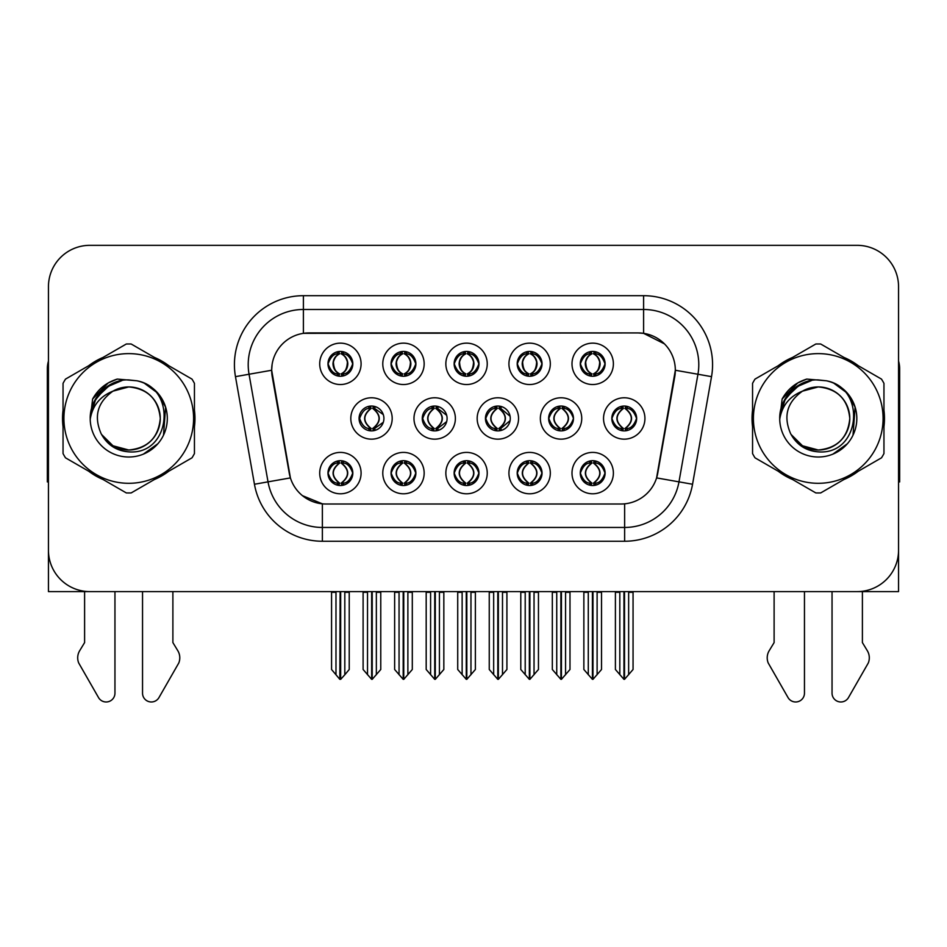 <?xml version="1.0" encoding="UTF-8"?>
<svg xmlns="http://www.w3.org/2000/svg" width="947" height="947" viewBox="0 0 947 947"><rect width="100%" height="100%" fill="white"/><g stroke="black" fill="none" stroke-linecap="round" stroke-linejoin="round"><path stroke-width="1.42" d="M359.079 418.467A12.418 12.418 0 0 0 371.496 430.885A12.418 12.418 0 0 0 383.914 418.467A12.418 12.418 0 0 0 371.496 406.05A12.418 12.418 0 0 0 359.079 418.467L359.635 418.467C361.991 425.156 365.211 428.494 369.306 428.506L370.786 428.506C362.571 421.806 362.571 415.117 370.786 408.429L371.188 408.429C362.76 415.117 362.76 421.806 371.188 428.494L371.188 428.494M350.804 418.467A20.692 20.692 0 0 0 371.496 439.159A20.692 20.692 0 0 0 392.188 418.467A20.692 20.692 0 0 0 371.496 397.776A20.692 20.692 0 0 0 350.804 418.467M580.274 363.837A12.418 12.418 0 0 0 592.692 376.255A12.418 12.418 0 0 0 605.109 363.837A12.418 12.418 0 0 0 592.692 351.42A12.418 12.418 0 0 0 580.274 363.837L580.393 363.837C582.843 357.078 586.075 353.74 590.064 353.811L589.223 351.917M572 363.837A20.692 20.692 0 0 0 592.692 384.529A20.692 20.692 0 0 0 613.384 363.837A20.692 20.692 0 0 0 592.692 343.145A20.692 20.692 0 0 0 572 363.837M517.204 363.837A12.418 12.418 0 0 0 529.622 376.255A12.418 12.418 0 0 0 542.039 363.837A12.418 12.418 0 0 0 529.622 351.42A12.418 12.418 0 0 0 517.204 363.837L517.322 363.837C519.773 357.078 522.993 353.74 526.994 353.811L526.153 351.917M508.93 363.837A20.692 20.692 0 0 0 529.622 384.529A20.692 20.692 0 0 0 550.314 363.837A20.692 20.692 0 0 0 529.622 343.145A20.692 20.692 0 0 0 508.93 363.837M391.052 363.837A12.418 12.418 0 0 0 403.469 376.255A12.418 12.418 0 0 0 415.887 363.837A12.418 12.418 0 0 0 403.469 351.42A12.418 12.418 0 0 0 391.052 363.837L391.17 363.837C393.621 357.078 396.852 353.74 400.841 353.811L400.001 351.917M382.777 363.837A20.692 20.692 0 0 0 403.469 384.529A20.692 20.692 0 0 0 424.161 363.837A20.692 20.692 0 0 0 403.469 343.145A20.692 20.692 0 0 0 382.777 363.837M454.134 473.098A12.418 12.418 0 0 0 466.551 485.515A12.418 12.418 0 0 0 478.969 473.098A12.418 12.418 0 0 0 466.551 460.68A12.418 12.418 0 0 0 454.134 473.098L454.24 473.098C456.596 479.786 459.828 483.124 463.923 483.136L465.391 483.136C457.176 476.448 457.176 469.759 465.391 463.071L465.806 463.071C457.377 469.759 457.377 476.448 465.806 483.136L465.806 483.136C457.081 476.436 457.081 469.748 465.817 463.071L463.923 463.071C459.899 462.988 456.667 466.326 454.24 473.098M445.848 473.098A20.692 20.692 0 0 0 466.551 493.789A20.692 20.692 0 0 0 487.243 473.098A20.692 20.692 0 0 0 466.551 452.406A20.692 20.692 0 0 0 445.848 473.098M422.267 418.467A12.418 12.418 0 0 0 434.673 430.885A12.418 12.418 0 0 0 447.091 418.467A12.418 12.418 0 0 0 434.673 406.05A12.418 12.418 0 0 0 422.267 418.467L422.705 418.467C425.061 425.156 428.293 428.494 432.388 428.506L433.856 428.506C425.641 421.806 425.641 415.117 433.856 408.429L434.259 408.429C425.83 415.117 425.83 421.806 434.259 428.494L434.259 428.494C425.546 421.806 425.546 415.117 434.271 408.429L432.388 408.429C428.364 408.358 425.132 411.696 422.705 418.467M413.981 418.467A20.692 20.692 0 0 0 434.673 439.159A20.692 20.692 0 0 0 455.377 418.467A20.692 20.692 0 0 0 434.673 397.776A20.692 20.692 0 0 0 413.981 418.467M327.982 473.098A12.418 12.418 0 0 0 340.399 485.515A12.418 12.418 0 0 0 352.817 473.098A12.418 12.418 0 0 0 340.399 460.68A12.418 12.418 0 0 0 327.982 473.098L328.1 473.098C330.444 479.786 333.675 483.124 337.771 483.136L339.239 483.136C331.036 476.448 331.036 469.759 339.239 463.071L339.653 463.071C331.225 469.759 331.225 476.448 339.653 483.136L339.653 483.136C330.929 476.436 330.929 469.748 339.665 463.071L337.771 463.071C333.746 462.988 330.527 466.326 328.1 473.098M319.707 473.098A20.692 20.692 0 0 0 340.399 493.789A20.692 20.692 0 0 0 361.091 473.098A20.692 20.692 0 0 0 340.399 452.406A20.692 20.692 0 0 0 319.707 473.098M548.633 418.467A12.418 12.418 0 0 0 561.05 430.885A12.418 12.418 0 0 0 573.468 418.467A12.418 12.418 0 0 0 561.05 406.05A12.418 12.418 0 0 0 548.633 418.467L548.858 418.467C551.213 425.156 554.433 428.494 558.529 428.506L560.008 428.506C551.793 421.806 551.793 415.117 560.008 408.429L560.411 408.429C551.983 415.117 551.983 421.806 560.411 428.494L560.411 428.494M540.358 418.467A20.692 20.692 0 0 0 561.05 439.159A20.692 20.692 0 0 0 581.742 418.467A20.692 20.692 0 0 0 561.05 397.776A20.692 20.692 0 0 0 540.358 418.467M485.444 418.467A12.418 12.418 0 0 0 497.862 430.885A12.418 12.418 0 0 0 510.279 418.467A12.418 12.418 0 0 0 497.862 406.05A12.418 12.418 0 0 0 485.444 418.467L485.787 418.467C488.131 425.156 491.363 428.494 495.459 428.506L496.926 428.506C488.711 421.806 488.711 415.117 496.926 408.429L497.341 408.429C488.912 415.117 488.912 421.806 497.341 428.494L497.341 428.494C488.616 421.806 488.616 415.117 497.353 408.429L495.459 408.429C491.434 408.358 488.214 411.696 485.787 418.467M477.17 418.467A20.692 20.692 0 0 0 497.862 439.159A20.692 20.692 0 0 0 518.554 418.467A20.692 20.692 0 0 0 497.862 397.776A20.692 20.692 0 0 0 477.17 418.467M517.204 473.098A12.418 12.418 0 0 0 529.622 485.515A12.418 12.418 0 0 0 542.039 473.098A12.418 12.418 0 0 0 529.622 460.68A12.418 12.418 0 0 0 517.204 473.098L517.322 473.098C519.666 479.786 522.898 483.124 526.994 483.136L528.462 483.136C520.258 476.448 520.258 469.759 528.462 463.071L528.876 463.071C520.448 469.759 520.448 476.448 528.876 483.136L528.876 483.136C520.152 476.436 520.152 469.748 528.888 463.071L526.994 463.071C522.969 462.988 519.749 466.326 517.322 473.098M508.93 473.098A20.692 20.692 0 0 0 529.622 493.789A20.692 20.692 0 0 0 550.314 473.098A20.692 20.692 0 0 0 529.622 452.406A20.692 20.692 0 0 0 508.93 473.098M454.134 363.837A12.418 12.418 0 0 0 466.551 376.255A12.418 12.418 0 0 0 478.969 363.837A12.418 12.418 0 0 0 466.551 351.42A12.418 12.418 0 0 0 454.134 363.837L454.252 363.837C456.703 357.078 459.922 353.74 463.923 353.811L463.071 351.917M445.848 363.837A20.692 20.692 0 0 0 466.551 384.529A20.692 20.692 0 0 0 487.243 363.837A20.692 20.692 0 0 0 466.551 343.145A20.692 20.692 0 0 0 445.848 363.837M580.274 473.098A12.418 12.418 0 0 0 592.692 485.515A12.418 12.418 0 0 0 605.109 473.098A12.418 12.418 0 0 0 592.692 460.68A12.418 12.418 0 0 0 580.274 473.098L580.393 473.098C582.748 479.786 585.968 483.124 590.076 483.136L591.544 483.136C583.328 476.448 583.328 469.759 591.544 463.071L591.946 463.071C583.518 469.759 583.518 476.448 591.946 483.136L591.946 483.136C583.234 476.436 583.234 469.748 591.958 463.071L590.076 463.071C586.051 462.988 582.819 466.326 580.393 473.098M572 473.098A20.692 20.692 0 0 0 592.692 493.789A20.692 20.692 0 0 0 613.384 473.098A20.692 20.692 0 0 0 592.692 452.406A20.692 20.692 0 0 0 572 473.098M391.052 473.098A12.418 12.418 0 0 0 403.469 485.515A12.418 12.418 0 0 0 415.887 473.098A12.418 12.418 0 0 0 403.469 460.68A12.418 12.418 0 0 0 391.052 473.098L391.17 473.098C393.526 479.786 396.746 483.124 400.853 483.136L402.321 483.136C394.106 476.448 394.106 469.759 402.321 463.071L402.724 463.071C394.295 469.759 394.295 476.448 402.724 483.136L402.724 483.136C394.011 476.436 394.011 469.748 402.735 463.071L400.853 463.071C396.829 462.988 393.597 466.326 391.17 473.098M382.777 473.098A20.692 20.692 0 0 0 403.469 493.789A20.692 20.692 0 0 0 424.161 473.098A20.692 20.692 0 0 0 403.469 452.406A20.692 20.692 0 0 0 382.777 473.098M611.821 418.467A12.418 12.418 0 0 0 624.227 430.885A12.418 12.418 0 0 0 636.644 418.467A12.418 12.418 0 0 0 624.227 406.05A12.418 12.418 0 0 0 611.821 418.467L611.928 418.467C614.283 425.156 617.503 428.494 621.611 428.506L623.079 428.506C614.863 421.806 614.863 415.117 623.079 408.429L623.481 408.429C615.053 415.117 615.053 421.806 623.481 428.494L623.481 428.494C614.769 421.806 614.769 415.117 623.493 408.429L621.611 408.429C617.586 408.358 614.354 411.696 611.928 418.467M603.535 418.467A20.692 20.692 0 0 0 624.227 439.159A20.692 20.692 0 0 0 644.931 418.467A20.692 20.692 0 0 0 624.227 397.776A20.692 20.692 0 0 0 603.535 418.467M327.982 363.837A12.418 12.418 0 0 0 340.399 376.255A12.418 12.418 0 0 0 352.817 363.837A12.418 12.418 0 0 0 340.399 351.42A12.418 12.418 0 0 0 327.982 363.837L328.1 363.837C330.55 357.078 333.77 353.74 337.771 353.811L336.931 351.917M319.707 363.837A20.692 20.692 0 0 0 340.399 384.529A20.692 20.692 0 0 0 361.091 363.837A20.692 20.692 0 0 0 340.399 343.145A20.692 20.692 0 0 0 319.707 363.837M271.671 370.182A37.253 37.253 0 0 0 272.239 376.646L289.261 473.216A37.253 37.253 0 0 0 325.946 504.005L621.054 504.005A37.253 37.253 0 0 0 657.739 473.216L674.761 376.646A37.253 37.253 0 0 0 638.089 332.93L308.911 332.93A37.253 37.253 0 0 0 271.671 370.182L272.085 364.666M713.683 591.603L898.549 591.603L898.549 286.716A41.384 41.384 0 0 0 857.153 245.332L89.847 245.332A41.384 41.384 0 0 0 48.451 286.716L48.451 591.603L233.317 591.603M63.047 410.205A66.219 66.219 0 0 0 63.047 426.73M88.734 471.239A66.219 66.219 0 0 0 103.045 479.502M154.444 479.502A66.219 66.219 0 0 0 168.755 471.239M194.443 426.73A66.219 66.219 0 0 0 194.443 410.205M752.557 410.205A66.219 66.219 0 0 0 752.557 426.73M778.245 471.239A66.219 66.219 0 0 0 792.556 479.502M843.955 479.502A66.219 66.219 0 0 0 858.266 471.239M883.953 426.73A66.219 66.219 0 0 0 883.953 410.205M303.395 295.689L643.605 295.689A68.977 68.977 0 0 1 711.528 376.646L692.553 484.248A68.977 68.977 0 0 1 624.629 541.246L322.371 541.246A68.977 68.977 0 0 1 254.447 484.248L235.472 376.646A68.977 68.977 0 0 1 303.395 295.689L303.395 309.48L643.605 309.48A55.186 55.186 0 0 1 697.951 374.243L678.975 481.857A55.186 55.186 0 0 1 624.629 527.455L322.371 527.455A55.186 55.186 0 0 1 268.025 481.857L249.049 374.243A55.186 55.186 0 0 1 303.395 309.48L303.395 333.344L638.089 332.93L643.605 333.344L664.415 343.844M621.054 504.005L325.946 504.005M322.371 541.246L322.371 503.828L302.495 495.683M711.528 376.646L675.329 370.253L656.591 477.904L692.553 484.248M254.447 484.248L290.409 477.904L271.671 370.253L249.049 374.243A55.186 55.186 0 0 1 248.221 364.666M657.739 473.216L657.514 474.388M289.486 474.388L289.261 473.216M168.755 365.696A66.219 66.219 0 0 0 154.444 357.433M103.045 357.433A66.219 66.219 0 0 0 88.734 365.696M858.266 365.696A66.219 66.219 0 0 0 843.955 357.433M792.556 357.433A66.219 66.219 0 0 0 778.245 365.696M857.153 245.332L89.847 245.332M48.451 286.716L48.451 550.219A41.384 41.384 0 0 0 89.847 591.603L857.153 591.603A41.384 41.384 0 0 0 898.549 550.219L898.549 286.716M592.976 591.603L592.976 679.342L601.523 669.493L601.523 592.289L597.107 592.289L597.107 674.761M588.276 674.761L588.276 592.289L587.767 591.603L588.276 592.289L583.861 592.289L583.861 669.493L592.42 679.342L592.42 591.603M583.861 591.603L583.861 592.289L583.861 591.603M601.523 591.603L601.523 669.493M597.616 591.603L597.107 592.289M594.834 460.869L593.438 463.071L595.32 463.071L596.16 461.177M593.852 463.071C602.067 469.759 602.067 476.448 593.852 483.136L593.438 483.136C601.866 476.448 601.866 469.759 593.438 463.071L594.467 460.81M594.834 485.326L593.438 483.136C602.162 476.436 602.162 469.748 593.426 463.071M593.852 483.136L595.32 483.136C599.344 483.219 602.576 479.869 604.991 473.074C602.635 466.398 599.404 463.059 595.32 463.071M626.369 406.239L624.973 408.429L626.855 408.429L627.695 406.547M625.387 408.429C633.602 415.117 633.602 421.806 625.387 428.506L624.973 428.494C633.401 421.806 633.401 415.117 624.973 408.429L626.003 406.18M626.369 430.696L624.973 428.494C633.697 421.806 633.697 415.117 624.973 408.429M625.387 428.506L626.855 428.506C630.88 428.589 634.111 425.239 636.538 418.444C634.17 411.767 630.939 408.429 626.855 408.429M624.511 591.603L624.511 679.342L633.058 669.493L633.058 592.289L628.642 592.289L628.642 674.761M619.823 674.761L619.823 592.289L615.408 592.289L615.408 669.493L623.955 679.342L623.955 591.603M615.408 591.603L615.408 592.289M605.109 363.837L604.991 363.837C602.6 357.161 599.38 353.823 595.32 353.811L593.852 353.811C597.794 355.918 599.877 359.256 600.114 363.837C599.877 368.419 597.794 371.757 593.852 373.864L595.32 373.864L596.172 375.758M590.561 351.609L591.532 353.811L590.064 353.811M593.449 353.811L593.449 353.811C597.486 355.918 599.629 359.256 599.865 363.837C599.629 368.419 597.486 371.757 593.449 373.864L593.449 373.864M604.991 363.837C602.505 370.644 599.285 373.994 595.32 373.864M591.532 353.811L591.532 353.811C587.59 355.918 585.506 359.256 585.282 363.837C585.506 368.419 587.59 371.757 591.532 373.864L590.064 373.864C586.193 374.112 582.961 370.774 580.393 363.837M591.532 373.864L591.946 373.864C587.898 371.757 585.755 368.419 585.518 363.837C585.755 359.256 587.898 355.918 591.946 353.811C589.01 354.995 586.927 357.717 585.696 361.967C586.039 368.679 588.134 372.633 591.958 373.864L590.561 376.066M529.894 591.603L529.894 679.342L538.452 669.493L538.452 592.289L534.037 592.289L534.037 674.761M525.206 674.761L525.206 592.289L524.697 591.603L525.206 592.289L520.791 592.289L520.791 669.493L529.349 679.342L529.349 591.603M520.791 591.603L520.791 592.289L520.791 591.603M538.452 591.603L538.452 669.493M534.546 591.603L534.037 592.289M531.752 460.869L530.367 463.071L532.25 463.071L533.09 461.177M530.77 463.071C538.985 469.759 538.985 476.448 530.77 483.136L530.367 483.136C538.796 476.448 538.796 469.759 530.367 463.071L531.385 460.81M531.752 485.326L530.367 483.136C539.092 476.436 539.092 469.748 530.356 463.071M530.77 483.136L532.25 483.136C536.274 483.219 539.494 479.869 541.921 473.074C539.553 466.398 536.333 463.059 532.25 463.071M466.824 591.603L466.824 679.342L475.37 669.493L475.37 592.289L470.967 592.289L470.967 674.761M462.136 674.761L462.136 592.289L461.627 591.603L462.136 592.289L457.721 592.289L457.721 669.493L466.267 679.342L466.267 591.603M457.721 591.603L457.721 592.289L457.721 591.603M475.37 591.603L475.37 669.493M471.476 591.603L470.967 592.289M468.682 460.869L467.297 463.071L469.167 463.071L470.02 461.177M467.7 463.071C475.915 469.759 475.915 476.448 467.7 483.136L467.297 483.136C475.725 476.448 475.725 469.759 467.297 463.071L468.315 460.81M468.682 485.326L467.297 483.136C476.01 476.436 476.01 469.748 467.285 463.071M467.7 483.136L469.167 483.136C473.192 483.219 476.424 479.869 478.851 473.074C476.483 466.398 473.251 463.059 469.167 463.071M403.753 591.603L403.753 679.342L412.3 669.493L412.3 592.289L407.885 592.289L407.885 674.761M399.054 674.761L399.054 592.289L398.545 591.603L399.054 592.289L394.639 592.289L394.639 669.493L403.197 679.342L403.197 591.603M394.639 591.603L394.639 592.289L394.639 591.603M412.3 591.603L412.3 669.493M408.394 591.603L407.885 592.289M405.612 460.869L404.215 463.071L406.097 463.071L406.938 461.177M404.629 463.071C412.845 469.759 412.845 476.448 404.629 483.136L404.215 483.136C412.643 476.448 412.643 469.759 404.215 463.071L405.245 460.81M405.612 485.326L404.215 483.136C412.939 476.436 412.939 469.748 404.203 463.071M404.629 483.136L406.097 483.136C410.122 483.219 413.354 479.869 415.78 473.074C413.413 466.398 410.181 463.059 406.097 463.071M542.039 363.837L541.921 363.837C539.53 357.161 536.31 353.823 532.25 353.811L530.782 353.811C534.724 355.918 536.807 359.256 537.044 363.837C536.807 368.419 534.724 371.757 530.782 373.864L532.25 373.864L533.09 375.758M527.479 351.609L528.462 353.811L526.994 353.811M530.367 373.864C534.416 371.757 536.558 368.419 536.795 363.837C536.558 359.256 534.416 355.918 530.367 353.811L530.367 353.811C533.303 354.995 535.386 357.717 536.618 361.967C536.274 368.679 534.191 372.633 530.356 373.864L531.397 376.125M541.921 363.837C539.435 370.644 536.215 373.994 532.25 373.864M528.462 353.811L528.462 353.811C524.52 355.918 522.436 359.256 522.199 363.837C522.436 368.419 524.52 371.757 528.462 373.864L526.994 373.864C523.111 374.112 519.891 370.774 517.322 363.837M528.462 373.864L528.876 373.864C524.827 371.757 522.685 368.419 522.448 363.837C522.685 359.256 524.827 355.918 528.876 353.811C525.94 354.995 523.857 357.717 522.626 361.967C522.969 368.679 525.052 372.633 528.888 373.864L527.479 376.066M478.969 363.837L478.851 363.837C476.459 357.161 473.228 353.823 469.179 353.811L467.7 353.811C471.642 355.918 473.737 359.256 473.962 363.837C473.737 368.419 471.642 371.757 467.7 373.864L469.179 373.864L470.02 375.758M464.409 351.609L465.391 353.811L463.923 353.811M467.297 373.864C471.346 371.757 473.476 368.419 473.725 363.837C473.476 359.256 471.346 355.918 467.297 353.811L467.297 353.811C470.233 354.995 472.316 357.717 473.547 361.967C473.192 368.679 471.109 372.633 467.285 373.864L468.315 376.125M478.851 363.837C476.365 370.644 473.133 373.994 469.179 373.864M465.391 353.811L465.391 353.811C461.449 355.918 459.366 359.256 459.129 363.837C459.366 368.419 461.449 371.757 465.391 373.864L463.923 373.864C460.041 374.112 456.821 370.774 454.252 363.837M465.391 373.864L465.794 373.864C461.757 371.757 459.615 368.419 459.378 363.837C459.615 359.256 461.757 355.918 465.794 353.811C462.87 354.995 460.775 357.717 459.555 361.967C459.899 368.679 461.982 372.633 465.806 373.864L464.409 376.066M415.887 363.837L415.78 363.837C413.377 357.161 410.158 353.823 406.097 353.811L404.629 353.811C408.571 355.918 410.655 359.256 410.891 363.837C410.655 368.419 408.571 371.757 404.629 373.864L406.097 373.864L406.95 375.758M401.339 351.609L402.309 353.811L400.841 353.811M404.227 353.811L404.227 353.811C408.264 355.918 410.406 359.256 410.643 363.837C410.406 368.419 408.264 371.757 404.227 373.864L404.227 373.864M415.78 363.837C413.283 370.644 410.063 373.994 406.097 373.864M402.309 353.811L402.309 353.811C398.379 355.918 396.284 359.256 396.059 363.837C396.284 368.419 398.379 371.757 402.309 373.864L400.841 373.864C396.971 374.112 393.739 370.774 391.17 363.837M402.309 373.864L402.724 373.864C398.675 371.757 396.533 368.419 396.296 363.837C396.533 359.256 398.675 355.918 402.724 353.811C399.788 354.995 397.704 357.717 396.473 361.967C396.817 368.679 398.912 372.633 402.735 373.864L401.339 376.066M335.984 674.761L331.568 669.493L331.568 591.603L331.568 592.289L335.984 592.289L335.984 674.761L339.831 679.342L340.127 591.603M349.23 591.603L349.23 669.493L344.815 674.761L344.815 592.289L349.23 592.289L349.23 669.493M352.817 363.837L352.698 363.837C350.307 357.161 347.087 353.823 343.027 353.811L341.559 353.811C345.501 355.918 347.585 359.256 347.821 363.837C347.585 368.419 345.501 371.757 341.559 373.864L343.027 373.864L343.868 375.758M338.257 351.609L339.239 353.811L337.771 353.811M341.145 373.864C345.193 371.757 347.336 368.419 347.573 363.837C347.336 359.256 345.193 355.918 341.145 353.811L341.145 353.811C344.081 354.995 346.164 357.717 347.395 361.967C347.052 368.679 344.968 372.633 341.133 373.864L342.175 376.125M352.698 363.837C350.212 370.644 346.993 373.994 343.027 373.864M339.239 353.811L339.239 353.811C335.297 355.918 333.214 359.256 332.977 363.837C333.214 368.419 335.297 371.757 339.239 373.864L337.771 373.864C333.889 374.112 330.669 370.774 328.1 363.837M339.239 373.864L339.653 373.864C335.605 371.757 333.462 368.419 333.226 363.837C333.462 359.256 335.605 355.918 339.653 353.811C336.718 354.995 334.634 357.717 333.403 361.967C333.746 368.679 335.83 372.633 339.665 373.864L338.257 376.066M84.603 591.603L84.603 642.587L79.702 650.672A13.791 13.791 0 0 0 78.696 662.971L98.512 697.56A8.807 8.807 0 0 0 114.954 693.157L114.954 591.603M48.451 481.857A27.593 27.593 0 0 0 47.35 481.928L47.35 368.797A27.593 27.593 0 0 1 48.451 361.079M142.535 591.603L142.535 693.157A8.807 8.807 0 0 0 158.978 697.56L178.794 662.971A13.791 13.791 0 0 0 177.787 650.672L172.887 642.587L172.887 591.603M774.113 591.603L774.113 642.587L769.213 650.672A13.791 13.791 0 0 0 768.206 662.971L788.022 697.56A8.807 8.807 0 0 0 804.465 693.157L804.465 591.603M898.549 361.079A27.593 27.593 0 0 1 899.65 368.797L899.65 481.928A27.593 27.593 0 0 0 898.549 481.857M832.046 591.603L832.046 693.157A8.807 8.807 0 0 0 848.488 697.56L868.304 662.971A13.791 13.791 0 0 0 867.298 650.672L862.397 642.587L862.397 591.603M160.256 417.331A31.535 31.535 0 0 0 112.965 391.158C97.505 402.155 93.575 416.349 101.151 433.738L101.578 434.484A31.535 31.535 0 0 0 128.745 450.003C147.898 448.132 158.409 437.621 160.28 418.467C158.409 399.314 147.898 388.803 128.745 386.932L112.965 391.158L128.745 386.932C147.898 388.803 158.409 399.314 160.28 418.467C158.409 437.621 147.898 448.132 128.745 450.003A31.535 31.535 0 0 0 160.28 418.467C158.409 399.314 147.898 388.803 128.745 386.932C147.898 388.803 158.409 399.314 160.28 418.467C158.409 437.621 147.898 448.132 128.745 450.003C147.898 448.132 158.409 437.621 160.28 418.467C158.409 399.314 147.898 388.803 128.745 386.932C147.898 388.803 158.409 399.314 160.28 418.467C158.409 437.621 147.898 448.132 128.745 450.003C147.898 448.132 158.409 437.621 160.28 418.467C158.409 399.314 147.898 388.803 128.745 386.932C147.898 388.803 158.409 399.314 160.28 418.467C158.409 437.621 147.898 448.132 128.745 450.003L112.977 445.777L101.578 434.484L112.977 445.777L128.745 450.003L112.977 445.777L101.578 434.484L112.977 445.777L128.745 450.003L112.977 445.777L101.578 434.484L112.977 445.777L128.745 450.003L112.977 445.777L101.578 434.484C107.615 445.126 116.67 450.914 128.745 451.849C170.922 455.377 177.503 388.152 136.83 380.777L117.274 379.084C106.384 382.434 98.168 389.075 92.628 399.018L90.214 419.296A38.543 38.543 0 0 0 128.745 457.01A38.543 38.543 0 0 0 136.83 380.777M128.745 483.301A64.846 64.846 0 0 0 193.59 418.467A64.846 64.846 0 0 0 128.745 353.622A64.846 64.846 0 0 0 63.911 418.467A64.846 64.846 0 0 0 128.745 483.301M128.745 492.961A74.493 74.493 0 0 0 131.183 492.925L192.004 457.815A74.493 74.493 0 0 0 194.443 453.577L194.443 383.357A74.493 74.493 0 0 0 192.004 379.12L131.183 344.01A74.493 74.493 0 0 0 126.306 344.01L65.485 379.12A74.493 74.493 0 0 0 63.047 383.357L63.047 453.577A74.493 74.493 0 0 0 65.485 457.815L126.306 492.925A74.493 74.493 0 0 0 128.745 492.961M90.202 418.467C89.941 396.592 109.793 378.871 128.745 379.925L136.877 380.789M144.323 383.204L157.912 393.265L165.595 407.151L163.511 435.111M157.841 443.752L143.376 454.122M101.518 391.182L113.889 382.908M93.244 403.469L101.684 391.016L113.841 382.919M94.203 401.362L106.076 387.299L122.056 380.505M90.249 416.455L96.18 397.847L110.432 384.553M90.214 419.296C92.439 405.718 100.027 396.331 112.965 391.158M92.628 399.018L108.23 382.943L117.049 379.155L108.23 382.943L92.676 398.936L108.23 382.943L117.049 379.155L108.23 382.943L92.628 399.018L108.23 382.943L117.274 379.084L108.23 382.943L103.105 386.447L108.23 382.943L117.274 379.084L108.23 382.943L103.105 386.447L108.23 382.943L117.274 379.084L108.23 382.943L103.105 386.447L108.23 382.943L117.274 379.084L108.23 382.943L103.105 386.447M117.049 379.155L108.23 382.943L92.676 398.936L108.23 382.943L117.049 379.155L108.23 382.943L92.676 398.936M849.767 417.331A31.535 31.535 0 0 0 802.476 391.158C787.016 402.155 783.086 416.349 790.662 433.738L791.088 434.484A31.535 31.535 0 0 0 818.255 450.003C837.408 448.132 847.92 437.621 849.79 418.467C847.92 399.314 837.408 388.803 818.255 386.932L802.476 391.158L818.255 386.932C837.408 388.803 847.92 399.314 849.79 418.467C847.92 437.621 837.408 448.132 818.255 450.003A31.535 31.535 0 0 0 849.79 418.467C847.92 399.314 837.408 388.803 818.255 386.932C837.408 388.803 847.92 399.314 849.79 418.467C847.92 437.621 837.408 448.132 818.255 450.003C837.408 448.132 847.92 437.621 849.79 418.467C847.92 399.314 837.408 388.803 818.255 386.932C837.408 388.803 847.92 399.314 849.79 418.467C847.92 437.621 837.408 448.132 818.255 450.003C837.408 448.132 847.92 437.621 849.79 418.467C847.92 399.314 837.408 388.803 818.255 386.932C837.408 388.803 847.92 399.314 849.79 418.467C847.92 437.621 837.408 448.132 818.255 450.003L802.488 445.777L791.088 434.484L802.488 445.777L818.255 450.003L802.488 445.777L791.088 434.484L802.488 445.777L818.255 450.003L802.488 445.777L791.088 434.484L802.488 445.777L818.255 450.003L802.488 445.777L791.088 434.484C797.125 445.126 806.181 450.914 818.255 451.849C860.432 455.377 867.014 388.152 826.34 380.777L806.785 379.084C795.894 382.434 787.679 389.075 782.139 399.018L779.724 419.296A38.543 38.543 0 0 0 818.255 457.01A38.543 38.543 0 0 0 826.34 380.777M818.255 483.301A64.846 64.846 0 0 0 883.089 418.467A64.846 64.846 0 0 0 818.255 353.622A64.846 64.846 0 0 0 753.41 418.467A64.846 64.846 0 0 0 818.255 483.301M818.255 492.961A74.493 74.493 0 0 0 820.694 492.925L881.515 457.815A74.493 74.493 0 0 0 883.953 453.577L883.953 383.357A74.493 74.493 0 0 0 881.515 379.12L820.694 344.01A74.493 74.493 0 0 0 815.817 344.01L754.996 379.12A74.493 74.493 0 0 0 752.557 383.357L752.557 453.577A74.493 74.493 0 0 0 754.996 457.815L815.817 492.925A74.493 74.493 0 0 0 818.255 492.961M779.712 418.467C779.452 396.592 799.304 378.871 818.255 379.925L826.388 380.789M833.822 383.204L847.423 393.265L855.105 407.151L853.022 435.111M847.352 443.752L832.887 454.122M791.029 391.182L803.399 382.908M782.755 403.469L791.195 391.016L803.352 382.919M783.714 401.362L795.587 387.299L811.567 380.505M779.76 416.455L785.69 397.847L799.943 384.553M779.724 419.296C781.95 405.718 789.538 396.331 802.476 391.158M806.56 379.155L797.741 382.943L782.186 398.936L797.741 382.943L806.56 379.155L797.741 382.943L782.186 398.936L797.741 382.943L806.56 379.155L797.741 382.943L782.186 398.936L797.741 382.943L806.56 379.155L797.741 382.943L782.139 399.018L797.741 382.943L806.785 379.084L797.741 382.943L792.615 386.447L797.741 382.943L806.785 379.084L797.741 382.943L792.615 386.447L797.741 382.943L806.785 379.084L797.741 382.943L792.615 386.447L797.741 382.943L806.785 379.084L797.741 382.943L792.615 386.447M340.671 591.603L340.671 679.342L344.815 674.761M345.324 591.603L344.815 592.289M342.53 460.869L341.145 463.071L343.027 463.071L343.868 461.177M341.547 463.071C349.763 469.759 349.763 476.448 341.547 483.136L341.145 483.136C349.573 476.448 349.573 469.759 341.145 463.071L342.163 460.81M342.53 485.326L341.145 483.136C349.869 476.436 349.869 469.748 341.133 463.071M341.547 483.136L343.027 483.136C347.052 483.219 350.272 479.869 352.698 473.074C350.331 466.398 347.111 463.059 343.027 463.071M559.014 406.216L560.411 408.429M563.287 406.251L561.902 408.429L563.785 408.429L564.613 406.571M560.008 408.429L558.529 408.429C554.504 408.358 551.284 411.696 548.858 418.467M562.317 408.429C570.532 415.117 570.532 421.806 562.317 428.506L561.902 428.494C570.331 421.806 570.331 415.117 561.902 408.429M563.287 430.684L561.902 428.494M562.317 428.506L563.785 428.506C567.809 428.589 571.029 425.239 573.456 418.444C571.088 411.767 567.869 408.429 563.785 408.429M561.429 591.603L561.429 679.342L569.987 669.493L569.987 592.289L565.572 592.289L565.572 674.761M556.741 674.761L556.741 592.289L552.326 592.289L552.326 669.493L560.884 679.342L560.884 591.603M552.326 591.603L552.326 592.289M500.205 406.275L498.832 408.429L500.703 408.429L501.531 406.606M499.235 408.429C507.45 415.117 507.45 421.806 499.235 428.506L498.832 428.494C507.261 421.806 507.261 415.117 498.832 408.429L499.838 406.204M500.205 430.66L498.832 428.494C507.545 421.806 507.545 415.117 498.82 408.429M499.235 428.506L500.703 428.506L510.078 420.669M510.078 416.218L500.703 408.429M498.359 591.603L498.359 679.342L506.917 669.493L506.917 592.289L502.502 592.289L502.502 674.761M493.671 674.761L493.671 592.289L489.256 592.289L489.256 669.493L497.802 679.342L497.802 591.603M489.256 591.603L489.256 592.289M437.123 406.299L435.762 408.429L437.632 408.429L438.437 406.63M436.165 408.429C444.38 415.117 444.38 421.806 436.165 428.506L435.762 428.494C444.179 421.806 444.179 415.117 435.762 408.429L436.756 406.227M437.123 430.636L435.762 428.494C444.474 421.806 444.474 415.117 435.75 408.429M436.165 428.506L437.632 428.506L446.7 421.593M446.676 415.283L437.632 408.429M435.289 591.603L435.289 679.342L443.835 669.493L443.835 592.289L439.42 592.289L439.42 674.761M430.601 674.761L430.601 592.289L426.186 592.289L426.186 669.493L434.732 679.342L434.732 591.603M426.186 591.603L426.186 592.289M369.768 406.168L371.188 408.429M374.041 406.31L372.68 408.429L374.562 408.429L375.355 406.665M370.786 408.429L369.306 408.429C365.282 408.358 362.062 411.696 359.635 418.467M373.094 408.429C381.31 415.117 381.31 421.806 373.094 428.506L372.68 428.494C381.108 421.806 381.108 415.117 372.68 408.429M374.041 430.625L372.68 428.494M373.094 428.506L374.562 428.506L383.31 422.291M383.286 414.585L374.562 408.429M372.207 591.603L372.207 679.342L380.765 669.493L380.765 592.289L376.35 592.289L376.35 674.761M367.519 674.761L367.519 592.289L363.103 592.289L363.103 669.493L371.662 679.342L371.662 591.603M363.103 591.603L363.103 592.289M643.605 295.689L643.605 333.344M624.629 503.828L624.629 541.246M235.472 376.646L249.049 374.243M590.561 460.869L591.544 463.071M590.561 485.326L591.544 483.136M590.076 463.071L589.223 461.177M590.076 483.136L589.223 485.018M595.32 483.136L596.16 485.018M622.096 406.239L623.079 408.429M622.096 430.696L623.079 428.506M621.611 408.429L620.77 406.547M621.611 428.506L620.77 430.388M626.855 428.506L627.695 430.388M595.32 353.811L596.172 351.917M594.834 351.609L593.852 353.811M594.834 376.066L593.852 373.864M590.064 373.864L589.223 375.758M527.491 460.869L528.462 463.071M527.491 485.326L528.462 483.136M526.994 463.071L526.153 461.177M526.994 483.136L526.153 485.018M532.25 483.136L533.09 485.018M464.409 460.869L465.391 463.071M464.409 485.326L465.391 483.136M463.923 463.071L463.083 461.177M463.923 483.136L463.083 485.018M469.167 483.136L470.02 485.018M401.339 460.869L402.321 463.071M401.339 485.326L402.321 483.136M400.853 463.071L400.001 461.177M400.853 483.136L400.001 485.018M406.097 483.136L406.938 485.018M532.25 353.811L533.09 351.917M531.764 351.609L530.782 353.811M531.764 376.066L530.782 373.864M526.994 373.864L526.153 375.758M469.179 353.811L470.02 351.917M468.682 351.609L467.7 353.811M468.682 376.066L467.7 373.864M463.923 373.864L463.071 375.758M406.097 353.811L406.95 351.917M405.612 351.609L404.629 353.811M405.612 376.066L404.629 373.864M400.841 373.864L400.001 375.758M343.027 353.811L343.868 351.917M342.542 351.609L341.559 353.811M342.542 376.066L341.559 373.864M337.771 373.864L336.931 375.758M338.268 460.869L339.239 463.071M338.268 485.326L339.239 483.136M337.771 463.071L336.931 461.177M337.771 483.136L336.931 485.018M343.027 483.136L343.868 485.018M559.014 430.719L560.008 428.506M558.529 408.429L557.676 406.512M558.529 428.506L557.676 430.412M563.785 428.506L564.613 430.364M495.932 406.204L496.926 408.429M495.932 430.731L496.926 428.506M495.459 408.429L494.594 406.488M495.459 428.506L494.594 430.447M500.703 428.506L501.531 430.329M432.85 406.192L433.856 408.429M432.85 430.743L433.856 428.506M432.388 408.429L431.501 406.464M432.388 428.506L431.501 430.471M437.632 428.506L438.437 430.305M369.768 430.767L370.786 428.506M369.306 408.429L368.419 406.441M369.306 428.506L368.419 430.494M374.562 428.506L375.355 430.269M590.928 460.81L591.958 463.071M590.928 485.385L591.958 483.136M594.467 485.385L593.426 483.136M622.463 406.18L623.493 408.429M622.463 430.755L623.493 428.506M626.003 430.755L624.961 428.506M594.467 351.55L593.438 353.811C596.373 354.995 598.457 357.717 599.688 361.967C599.344 368.679 597.261 372.633 593.438 373.864L594.467 376.125M590.916 351.55L591.958 353.811M590.916 376.125L591.958 373.864M527.846 460.81L528.888 463.071M527.846 485.385L528.888 483.136M531.385 485.385L530.356 483.136M464.776 460.81L465.817 463.071M464.776 485.385L465.817 483.136M468.315 485.385L467.285 483.136M401.706 460.81L402.735 463.071M401.706 485.385L402.735 483.136M405.245 485.385L404.203 483.136M531.397 351.55L530.356 353.811M527.846 351.55L528.876 353.811M527.846 376.125L528.876 373.864M468.315 351.55L467.285 353.811M464.776 351.55L465.806 353.811M464.776 376.125L465.806 373.864M405.245 351.55L404.215 353.811C407.151 354.995 409.234 357.717 410.465 361.967C410.122 368.679 408.039 372.633 404.215 373.864L405.245 376.125M401.694 351.55L402.735 353.811M401.694 376.125L402.735 373.864M342.175 351.55L341.133 353.811M338.624 351.55L339.665 353.811M338.624 376.125L339.665 373.864M338.624 460.81L339.665 463.071M338.624 485.385L339.665 483.136M342.163 485.385L341.133 483.136M559.381 406.168L560.423 408.429C551.687 415.117 551.687 421.806 560.423 428.494L559.381 430.767M562.92 406.192L561.891 408.429C570.627 415.117 570.627 421.806 561.891 428.494L562.92 430.743M496.299 406.145L497.353 408.429M496.299 430.79L497.353 428.506M499.838 430.719L498.82 428.506M433.217 406.133L434.271 408.429M433.217 430.802L434.271 428.506M436.756 430.707L435.75 428.506M370.147 406.121L371.2 408.429C362.464 415.117 362.464 421.806 371.2 428.494L370.147 430.814M373.674 406.239L372.668 408.429C381.404 415.117 381.404 421.806 372.668 428.494L373.674 430.696"/></g></svg>
